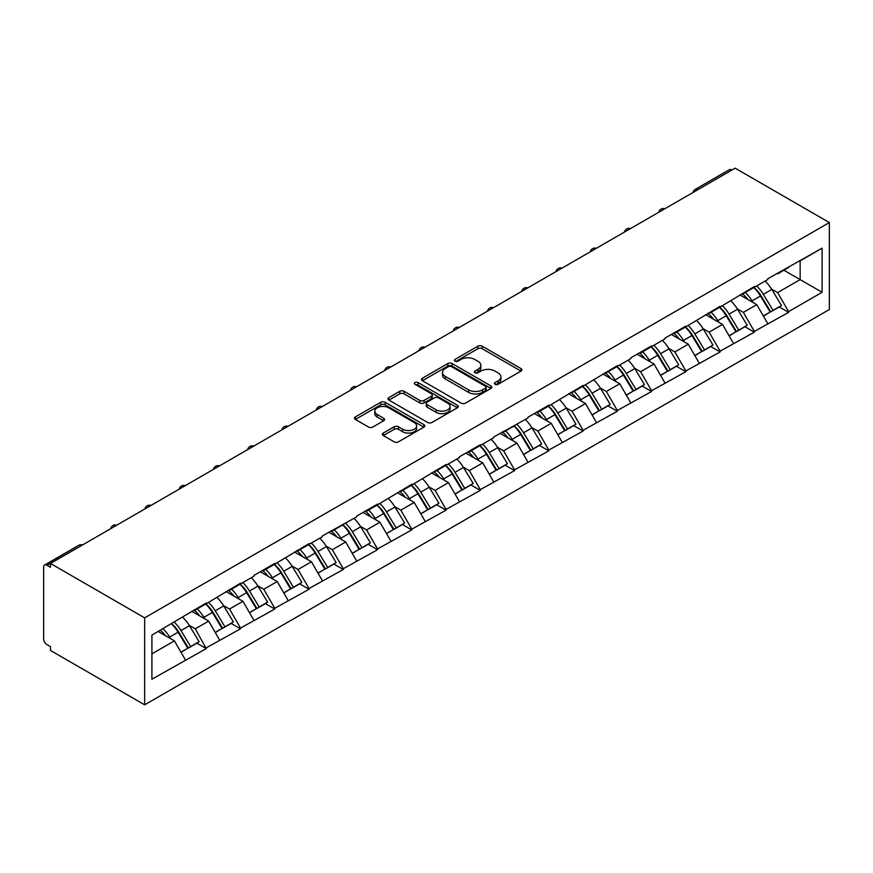 <?xml version="1.0" encoding="UTF-8"?>
<svg xmlns="http://www.w3.org/2000/svg" width="873" height="873" viewBox="0 0 873 873"><rect width="100%" height="100%" fill="white"/><g stroke="black" fill="none" stroke-linecap="round" stroke-linejoin="round"><path stroke-width="1.31" d="M495.078 384.306A2.139 1.233 0 0 0 498.101 384.306L521.006 371.08A3.045 1.757 0 0 0 521.89 369.836A3.045 1.757 0 0 0 521.006 368.592L482.202 346.188A3.045 1.757 0 0 0 477.891 346.188L454.997 359.414A2.139 1.233 0 0 0 454.364 360.287A2.139 1.233 0 0 0 454.997 361.16A2.139 1.233 0 0 0 458.009 361.16L460.977 359.447A9.756 5.631 0 0 1 474.77 359.447L478 361.313A9.756 5.631 0 0 1 480.859 365.296A9.756 5.631 0 0 1 478 369.279L475.032 370.992A2.139 1.233 0 0 0 474.41 371.854A2.139 1.233 0 0 0 475.032 372.727A2.139 1.233 0 0 0 478.055 372.727L481.023 371.014A9.756 5.631 0 0 1 494.816 371.014L498.046 372.88A9.756 5.631 0 0 1 500.906 376.863A9.756 5.631 0 0 1 498.046 380.846L495.078 382.56A2.139 1.233 0 0 0 494.456 383.433A2.139 1.233 0 0 0 495.078 384.306L495.078 382.56M383.269 433.052A3.045 1.757 0 0 0 382.374 434.296A3.045 1.757 0 0 0 383.269 435.54L394.159 441.825A3.045 1.757 0 0 0 398.47 441.825L423.896 427.137A3.045 1.757 0 0 0 424.791 425.893A3.045 1.757 0 0 0 423.896 424.649L385.102 402.257A3.045 1.757 0 0 0 380.792 402.257L355.355 416.934A3.045 1.757 0 0 0 354.46 418.178A3.045 1.757 0 0 0 355.355 419.422L368.504 427.017A3.045 1.757 0 0 0 372.815 427.017L383.705 420.731A3.045 1.757 0 0 0 384.589 419.487A3.045 1.757 0 0 0 383.705 418.243L377.18 414.479A8.152 4.703 0 0 1 374.79 411.15A8.152 4.703 0 0 1 379.82 406.807A8.152 4.703 0 0 1 388.714 407.822L414.249 422.565A8.152 4.703 0 0 1 416.639 425.893A8.152 4.703 0 0 1 411.609 430.247A8.152 4.703 0 0 1 402.726 429.221L398.47 426.766A3.045 1.757 0 0 0 394.159 426.766L383.269 433.052L383.269 435.54M50.459 563.467L735.142 168.173L829.35 222.56L144.667 617.855L50.459 563.467L50.459 567.275L46.946 565.246A4.66 2.684 -120 0 0 44.61 565.017A4.66 2.684 -120 0 0 43.65 567.144L43.65 638.905A4.66 2.684 -120 0 0 46.946 644.612L50.459 646.642L50.459 650.44L144.667 704.827L144.667 617.855M461.184 403.13A3.045 1.757 0 0 0 465.495 403.13L490.932 388.441A3.045 1.757 0 0 0 491.826 387.197A3.045 1.757 0 0 0 490.932 385.953L452.138 363.55A3.045 1.757 0 0 0 447.827 363.55L422.39 378.238A3.045 1.757 0 0 0 421.495 379.482A3.045 1.757 0 0 0 422.39 380.726L461.184 403.13M415.81 384.764A2.139 1.233 0 0 1 417.971 385.069L457.376 407.811L431.982 422.477A3.045 1.757 0 0 1 427.672 422.477L388.878 400.074L388.878 397.586A3.045 1.757 0 0 0 387.983 398.83A3.045 1.757 0 0 0 388.878 400.074M388.878 397.586L399.758 391.3A3.045 1.757 0 0 1 404.068 391.3L419.804 400.391A3.045 1.757 0 0 0 424.114 400.391L431.338 396.222A3.045 1.757 0 0 0 432.233 394.978A3.045 1.757 0 0 0 431.338 393.734L414.959 384.273A2.139 1.233 0 0 1 414.326 383.4A2.139 1.233 0 0 1 415.646 382.265A2.139 1.233 0 0 1 417.971 382.527L457.419 405.301A3.045 1.757 0 0 1 458.314 406.545A3.045 1.757 0 0 1 457.419 407.789L457.419 405.301M144.667 704.827L829.35 309.533L829.35 222.56M171.599 623.726A20.81 12.015 -120 0 1 178.725 632.063L188.426 648.072L196.883 643.194L206.257 648.606L195.279 628.822L189.201 625.319M206.257 648.606L151.913 679.216L151.913 635.097L206.257 602.959L206.257 603.723L240.512 583.186L240.512 583.95L253.912 576.213L253.912 575.449L274.766 563.401L274.766 564.165L309.031 543.628L309.031 544.392L322.421 536.655L322.421 535.891L356.675 516.881L356.675 516.118L377.54 504.07L377.54 504.834L411.794 484.297L411.794 485.061L446.048 464.523L446.048 465.276L459.449 457.55L459.449 456.786L480.314 444.739L480.314 445.503L493.703 437.766L493.703 437.002L527.958 417.992L527.958 417.229L548.822 405.181L548.822 405.945L583.077 385.408L583.077 386.172L617.331 365.634L617.331 366.387L630.732 358.661L630.732 357.897L651.585 345.85L651.585 346.614L664.986 338.877L664.986 338.113L685.851 326.076L685.851 326.829L720.105 306.292L720.105 307.056L754.359 286.519L754.359 287.282L767.76 279.546L767.76 278.782L822.104 248.172L822.104 292.291L788.614 311.617L777.636 292.608L771.557 289.094M753.966 287.512A20.81 12.015 -120 0 1 761.081 295.838L770.783 311.847L779.24 306.969L788.614 312.381L788.614 311.617M788.614 312.381L754.359 331.402L743.381 312.381L737.292 308.867M719.701 307.285A20.81 12.015 -120 0 1 726.827 315.611L736.528 331.631L744.975 326.742L754.359 332.166L754.359 331.402M754.359 332.166L720.105 351.175L709.127 332.155L703.038 328.652M685.447 327.069A20.81 12.015 -120 0 1 692.573 335.396L702.274 351.404L710.72 346.526L720.105 351.939L720.105 351.175M720.105 351.939L685.851 370.96L674.862 351.939L668.783 348.425M651.193 346.843A20.81 12.015 -120 0 1 658.318 355.169L668.009 371.178L676.466 366.3L685.851 371.712L685.851 370.96M685.851 371.712L651.585 390.733L640.607 371.712L634.529 368.199M616.938 366.616A20.81 12.015 -120 0 1 624.064 374.943L633.754 390.962L642.212 386.073L651.585 391.497L651.585 390.733M651.585 391.497L617.331 410.506L606.353 391.497L600.275 387.983M582.684 386.401A20.81 12.015 -120 0 1 589.799 394.727L599.5 410.736L607.957 405.858L617.331 411.27L617.331 410.506M617.331 411.27L583.077 430.291L572.099 411.27L566.02 407.756M548.419 406.174A20.81 12.015 -120 0 1 555.544 414.5L565.246 430.509L573.703 425.631L583.077 431.044L583.077 430.291M583.077 431.044L548.822 450.064L537.844 431.044L531.755 427.541M514.164 425.959A20.81 12.015 -120 0 1 521.29 434.285L530.991 450.293L539.438 445.416L548.822 450.828L548.822 450.064M548.822 450.828L514.568 469.849L503.59 450.828L497.501 447.314M479.91 445.732A20.81 12.015 -120 0 1 487.036 454.058L496.726 470.067L505.183 465.189L514.568 470.602L514.568 469.849M514.568 470.602L480.314 489.622L469.325 470.602L463.247 467.088M445.656 465.505A20.81 12.015 -120 0 1 452.781 473.832L462.472 489.851L470.929 484.962L480.314 490.386L480.314 489.622M480.314 490.386L446.048 509.396L435.07 490.386L428.992 486.872M411.401 485.29A20.81 12.015 -120 0 1 418.516 493.616L428.217 509.625L436.675 504.747L446.048 510.159L446.048 509.396M446.048 510.159L411.794 529.18L400.816 510.159L394.738 506.646M377.147 505.063A20.81 12.015 -120 0 1 384.262 513.389L393.963 529.398L402.42 524.52L411.794 529.933L411.794 529.18M411.794 529.933L377.54 548.953L366.562 529.933L360.473 526.43M342.882 524.837A20.81 12.015 -120 0 1 350.008 533.174L359.709 549.182L368.155 544.305L377.54 549.717L377.54 548.953M377.54 549.717L343.285 568.727L332.307 549.717L326.218 546.203M308.627 544.621A20.81 12.015 -120 0 1 315.753 552.947L325.454 568.956L333.901 564.078L343.285 569.491L343.285 568.727M343.285 569.491L309.031 588.511L298.042 569.491L291.964 565.977M274.373 564.395A20.81 12.015 -120 0 1 281.499 572.721L291.189 588.74L299.646 583.851L309.031 589.275L309.031 588.511M309.031 589.275L274.766 608.285L263.788 589.275L257.71 585.761M240.119 584.179A20.81 12.015 -120 0 1 247.245 592.505L256.935 608.514L265.392 603.636L274.766 609.048L274.766 608.285M274.766 609.048L240.512 628.069L229.534 609.048L223.455 605.535M205.864 603.952A20.81 12.015 -120 0 1 212.979 612.279L222.68 628.287L231.138 623.409L240.512 628.822L240.512 628.069M240.512 628.822L206.257 647.842M194.624 609.681L195.279 610.063L206.257 603.723M195.279 628.822L208.669 621.096L191.765 611.329M219.658 640.105L208.669 621.096M228.879 589.908L229.534 590.279L240.512 583.95M229.534 609.048L242.934 601.311L226.02 591.556M253.912 620.332L242.934 601.311M263.133 570.124L263.788 570.505L274.766 564.165M263.788 589.275L277.188 581.538L260.274 571.771M288.166 600.559L277.188 581.538M297.387 550.35L298.042 550.732L309.031 544.392M298.042 569.491L311.443 561.754L294.528 551.998M322.421 580.774L311.443 561.754M331.642 530.566L332.307 530.948L343.285 524.608M332.307 549.717L345.697 541.98L328.794 532.214M356.675 561.001L345.697 541.98M365.896 510.792L366.562 511.174L377.54 504.834M366.562 529.933L379.951 522.207L363.048 512.44M390.929 541.216L379.951 522.207M400.161 491.019L400.816 491.401L411.794 485.061M400.816 510.159L414.217 502.422L397.302 492.667M425.195 521.443L414.217 502.422M434.416 471.234L435.07 471.616L446.048 465.276M435.07 490.386L448.471 482.649L431.557 472.882M459.449 501.669L448.471 482.649M468.67 451.461L469.325 451.843L480.314 445.503M469.325 470.602L482.725 462.876L465.811 453.109M493.703 481.885L482.725 462.876M502.924 431.677L503.59 432.059L514.568 425.718M503.59 450.828L516.98 443.091L500.076 433.335M527.958 462.112L516.98 443.091M537.179 411.903L537.844 412.285L548.822 405.945M537.844 431.044L551.234 423.318L534.331 413.551M562.212 442.327L551.234 423.318M571.444 392.13L572.099 392.512L583.077 386.172M572.099 411.27L585.488 403.533L568.585 393.778M596.477 422.554L585.488 403.533M605.698 372.345L606.353 372.727L617.331 366.387M606.353 391.497L619.754 383.76L602.839 373.993M630.732 402.78L619.754 383.76M639.953 352.572L640.607 352.954L651.585 346.614M640.607 371.712L654.008 363.986L637.094 354.22M664.986 382.996L654.008 363.986M674.207 332.799L674.862 333.17L685.851 326.829M674.862 351.939L688.262 344.202L671.348 334.446M699.24 363.223L688.262 344.202M708.461 313.014L709.127 313.396L720.105 307.056M709.127 332.155L722.517 324.429L705.613 314.662M733.495 343.438L722.517 324.429M742.716 293.241L743.381 293.623L754.359 287.282M743.381 312.381L756.771 304.644L739.868 294.888M767.76 323.665L756.771 304.644M731.847 170.071L697.811 189.725M696.414 190.532A4.66 2.684 120 0 1 697.592 189.594A4.66 2.684 60 0 0 695.268 189.365L729.304 169.711A4.66 2.684 60 0 1 731.629 169.94M776.981 273.456L777.636 273.838L788.614 267.498M777.636 292.608L800.148 279.611L800.148 260.841L822.104 248.172M783.899 270.226L822.104 292.291M151.913 653.866L174.414 640.869L158.166 631.485M185.392 659.89L174.414 640.869M760.601 296.209L761.692 296.842M726.347 315.982L727.438 316.615M692.093 335.767L693.173 336.389M657.838 355.54L658.919 356.173M623.573 375.325L624.664 375.947M589.319 395.098L590.41 395.731M555.064 414.871L556.156 415.504M520.81 434.656L521.89 435.278M486.556 454.429L487.636 455.062M452.29 474.214L453.382 474.836M418.036 493.987L419.127 494.609M383.782 513.761L384.873 514.393M349.527 533.545L350.619 534.167M315.273 553.318L316.353 553.951M281.019 573.103L282.099 573.725M246.753 592.876L247.845 593.498M212.499 612.65L213.59 613.283M178.245 632.434L179.336 633.056M495.94 384.6L498.046 383.389A9.756 5.631 0 0 0 500.906 379.406L500.906 376.863M480.859 365.296L480.859 367.828A9.756 5.631 0 0 1 478 371.811L475.894 373.033M520.963 371.101L482.202 348.731A3.045 1.757 0 0 0 477.891 348.731L455.848 361.455M490.888 388.463L452.138 366.093A3.045 1.757 0 0 0 447.827 366.093L422.434 380.748M485.541 388.07A2.139 1.233 0 0 0 486.174 387.197A2.139 1.233 0 0 0 485.541 386.324L451.494 366.66A2.139 1.233 0 0 0 448.471 366.66L445.35 368.471A9.756 5.631 0 0 0 442.491 372.455A9.756 5.631 0 0 0 445.35 376.427L468.626 389.871A9.756 5.631 0 0 0 482.42 389.871L485.541 388.07L485.541 390.602A2.139 1.233 0 0 0 486.174 389.729L486.174 387.197M442.491 372.455L442.491 374.986A9.756 5.631 0 0 0 445.35 378.969L445.35 376.427M485.541 390.602L482.42 392.403A9.756 5.631 0 0 1 468.626 392.403L445.35 378.969M388.911 400.096L399.758 393.843L399.758 391.3M432.233 394.978L432.233 397.51A3.045 1.757 0 0 1 431.338 398.754L424.114 402.922A3.045 1.757 0 0 1 419.804 402.922L404.068 393.843A3.045 1.757 0 0 0 399.758 393.843M436.129 409.819A8.152 4.703 0 0 0 445.023 410.834A8.152 4.703 0 0 0 450.053 406.48A8.152 4.703 0 0 0 447.663 403.151L438.661 397.957A3.045 1.757 0 0 0 434.35 397.957L427.137 402.126A3.045 1.757 0 0 0 426.242 403.37A3.045 1.757 0 0 0 427.137 404.614L436.129 409.819L436.129 412.351A8.152 4.703 0 0 0 445.023 413.366A8.152 4.703 0 0 0 450.053 409.022L450.053 406.48M426.242 403.37L426.242 405.912A3.045 1.757 0 0 0 427.137 407.156L427.137 404.614M436.129 412.351L427.137 407.156M416.639 425.893L416.639 428.436A8.152 4.703 0 0 1 411.609 432.779A8.152 4.703 0 0 1 402.726 431.764L398.47 429.309A3.045 1.757 0 0 0 394.159 429.309L383.312 435.562M374.79 411.15L374.79 413.682A8.152 4.703 0 0 0 377.18 417.021L377.18 414.479M383.705 418.243L383.705 420.731L377.18 417.021M423.863 427.17L385.102 404.788A3.045 1.757 0 0 0 380.792 404.788L355.398 419.455M765.108 281.073A25.47 14.699 60 0 1 771.787 289.465L763.329 294.343A25.47 14.699 -120 0 0 756.651 285.951M763.329 294.343L773.02 310.362L781.477 305.474L771.787 289.465M770.783 311.847L773.02 310.362M779.24 306.969L781.477 305.474M742.094 293.601A20.81 12.015 60 0 1 747.834 299.483M745.346 292.488A25.47 14.699 60 0 1 752.013 300.879L752.973 302.451M763.395 316.113L770.172 312.01L760.47 295.991A25.47 14.699 -120 0 0 753.803 287.599M770.172 312.01L763.308 315.971M730.854 300.847A25.47 14.699 60 0 1 737.521 309.238L729.075 314.127A25.47 14.699 -120 0 0 722.397 305.736M729.075 314.127L738.765 330.136L747.223 325.258L737.521 309.238M736.528 331.631L738.765 330.136M744.975 326.742L747.223 325.258M707.839 313.374A20.81 12.015 60 0 1 713.579 319.267M711.091 312.261A25.47 14.699 60 0 1 717.759 320.653L718.719 322.235M729.141 335.887L735.917 331.784L726.216 315.775A25.47 14.699 -120 0 0 719.538 307.383M735.917 331.784L729.053 335.745M696.599 320.631A25.47 14.699 60 0 1 703.267 329.023L694.81 333.901A25.47 14.699 -120 0 0 688.142 325.509M694.81 333.901L704.511 349.909L712.968 345.031L703.267 329.023M702.274 351.404L704.511 349.909M710.72 346.526L712.968 345.031M673.585 333.159A20.81 12.015 60 0 1 679.325 339.04M676.837 332.035A25.47 14.699 60 0 1 683.504 340.426L684.465 342.009M694.886 355.671L701.652 351.557L691.962 335.548A25.47 14.699 -120 0 0 685.283 327.157M701.652 351.557L694.799 355.518M662.334 340.405A25.47 14.699 60 0 1 669.013 348.796L660.555 353.685A25.47 14.699 -120 0 0 653.888 345.282M660.555 353.685L670.257 369.694L678.714 364.805L669.013 348.796M668.009 371.178L670.257 369.694M676.466 366.3L678.714 364.805M639.331 352.932A20.81 12.015 60 0 1 645.06 358.825M642.572 351.819A25.47 14.699 60 0 1 649.25 360.211L650.21 361.793M660.621 375.445L667.398 371.341L657.707 355.333A25.47 14.699 -120 0 0 651.029 346.941M667.398 371.341L660.545 375.303M628.08 360.189A25.47 14.699 60 0 1 634.758 368.581L626.301 373.458A25.47 14.699 -120 0 0 619.634 365.067M626.301 373.458L636.002 389.467L644.449 384.589L634.758 368.581M633.754 390.962L636.002 389.467M642.212 386.073L644.449 384.589M605.065 372.706A20.81 12.015 60 0 1 610.805 378.598M608.317 371.592A25.47 14.699 60 0 1 614.996 379.984L615.945 381.566M626.367 395.229L633.143 391.115L623.442 375.106A25.47 14.699 -120 0 0 616.775 366.715M633.143 391.115L626.279 395.076M593.826 379.962A25.47 14.699 60 0 1 600.504 388.354L592.047 393.232A25.47 14.699 -120 0 0 585.368 384.84M592.047 393.232L601.748 409.251L610.194 404.363L600.504 388.354M599.5 410.736L601.748 409.251M607.957 405.858L610.194 404.363M570.811 392.49A20.81 12.015 60 0 1 576.551 398.372M574.063 391.377A25.47 14.699 60 0 1 580.741 399.769L581.691 401.34M592.112 415.002L598.889 410.899L589.188 394.88A25.47 14.699 -120 0 0 582.52 386.488M598.889 410.899L592.025 414.861M559.571 399.736A25.47 14.699 60 0 1 566.239 408.127L557.792 413.016A25.47 14.699 -120 0 0 551.114 404.625M557.792 413.016L567.483 429.025L575.94 424.147L566.239 408.127M565.246 430.509L567.483 429.025M573.703 425.631L575.94 424.147M536.557 412.263A20.81 12.015 60 0 1 542.297 418.156M539.809 411.15A25.47 14.699 60 0 1 546.476 419.542L547.436 421.124M557.858 434.776L564.635 430.673L554.933 414.664A25.47 14.699 -120 0 0 548.266 406.272M564.635 430.673L557.771 434.634M525.317 419.52A25.47 14.699 60 0 1 531.984 427.912L523.538 432.79A25.47 14.699 -120 0 0 516.86 424.398M523.538 432.79L533.228 448.798L541.686 443.921L531.984 427.912M530.991 450.293L533.228 448.798M539.438 445.416L541.686 443.921M502.302 432.048A20.81 12.015 60 0 1 508.042 437.93M505.554 430.924A25.47 14.699 60 0 1 512.222 439.315L513.182 440.898M523.604 454.56L530.38 450.446L520.679 434.438A25.47 14.699 -120 0 0 514.001 426.046M530.38 450.446L523.516 454.407M491.062 439.294A25.47 14.699 60 0 1 497.73 447.685L489.273 452.563A25.47 14.699 -120 0 0 482.605 444.171M489.273 452.563L498.974 468.583L507.431 463.694L497.73 447.685M496.726 470.067L498.974 468.583M505.183 465.189L507.431 463.694M468.048 451.821A20.81 12.015 60 0 1 473.788 457.703M471.289 450.708A25.47 14.699 60 0 1 477.968 459.1L478.928 460.671M489.338 474.334L496.115 470.231L486.425 454.222A25.47 14.699 -120 0 0 479.746 445.819M496.115 470.231L489.262 474.192M456.797 459.078A25.47 14.699 60 0 1 463.476 467.47L455.019 472.348A25.47 14.699 -120 0 0 448.351 463.956M455.019 472.348L464.72 488.356L473.177 483.478L463.476 467.47M462.472 489.851L464.72 488.356M470.929 484.962L473.177 483.478M433.783 471.595A20.81 12.015 60 0 1 439.523 477.487M437.035 470.482A25.47 14.699 60 0 1 443.713 478.873L444.663 480.456M455.084 494.118L461.861 490.004L452.17 473.995A25.47 14.699 -120 0 0 445.492 465.604M461.861 490.004L455.008 493.965M422.543 478.851A25.47 14.699 60 0 1 429.221 487.243L420.764 492.121A25.47 14.699 -120 0 0 414.086 483.729M420.764 492.121L430.465 508.13L438.912 503.252L429.221 487.243M428.217 509.625L430.465 508.13M436.675 504.747L438.912 503.252M399.528 491.379A20.81 12.015 60 0 1 405.268 497.261M402.78 490.266A25.47 14.699 60 0 1 409.459 498.658L410.408 500.229M420.83 513.891L427.606 509.788L417.905 493.769A25.47 14.699 -120 0 0 411.238 485.377M427.606 509.788L420.742 513.739M388.289 498.625A25.47 14.699 60 0 1 394.967 507.017L386.51 511.905A25.47 14.699 -120 0 0 379.831 503.514M386.51 511.905L396.2 527.914L404.657 523.036L394.967 507.017M393.963 529.398L396.2 527.914M402.42 524.52L404.657 523.036M365.274 511.152A20.81 12.015 60 0 1 371.014 517.045M368.526 510.039A25.47 14.699 60 0 1 375.194 518.431L376.154 520.013M386.575 533.665L393.352 529.562L383.651 513.553A25.47 14.699 -120 0 0 376.983 505.161M393.352 529.562L386.488 533.523M354.034 518.409A25.47 14.699 60 0 1 360.702 526.801L352.256 531.679A25.47 14.699 -120 0 0 345.577 523.287M352.256 531.679L361.946 547.687L370.403 542.81L360.702 526.801M359.709 549.182L361.946 547.687M368.155 544.305L370.403 542.81M331.02 530.937A20.81 12.015 60 0 1 336.76 536.819M334.272 529.813A25.47 14.699 60 0 1 340.939 538.205L341.9 539.787M352.321 553.449L359.098 549.335L349.396 533.327A25.47 14.699 -120 0 0 342.718 524.935M359.098 549.335L352.234 553.296M319.78 538.183A25.47 14.699 60 0 1 326.447 546.574L317.99 551.452A25.47 14.699 -120 0 0 311.323 543.061M317.99 551.452L327.691 567.472L336.149 562.583L326.447 546.574M325.454 568.956L327.691 567.472M333.901 564.078L336.149 562.583M296.765 550.71A20.81 12.015 60 0 1 302.505 556.592M300.017 549.597A25.47 14.699 60 0 1 306.685 557.989L307.645 559.56M318.067 573.223L324.832 569.12L315.142 553.1A25.47 14.699 -120 0 0 308.464 544.708M324.832 569.12L317.979 573.081M285.515 557.967A25.47 14.699 60 0 1 292.193 566.359L283.736 571.237A25.47 14.699 -120 0 0 277.068 562.845M283.736 571.237L293.437 587.245L301.894 582.367L292.193 566.359M291.189 588.74L293.437 587.245M299.646 583.851L301.894 582.367M262.5 570.484A20.81 12.015 60 0 1 268.24 576.376M265.752 569.371A25.47 14.699 60 0 1 272.431 577.762L273.391 579.345M283.801 592.996L290.578 588.893L280.888 572.884A25.47 14.699 -120 0 0 274.209 564.493M290.578 588.893L283.725 592.854M251.26 577.74A25.47 14.699 60 0 1 257.939 586.132L249.482 591.01A25.47 14.699 -120 0 0 242.814 582.618M249.482 591.01L259.183 607.019L267.629 602.141L257.939 586.132M256.935 608.514L259.183 607.019M265.392 603.636L267.629 602.141M228.246 590.268A20.81 12.015 60 0 1 233.986 596.15M231.498 589.155A25.47 14.699 60 0 1 238.176 597.547L239.126 599.118M249.547 612.781L256.324 608.667L246.623 592.658A25.47 14.699 -120 0 0 239.955 584.266M256.324 608.667L249.46 612.628M217.006 597.514A25.47 14.699 60 0 1 223.684 605.906L215.227 610.794A25.47 14.699 -120 0 0 208.549 602.403M215.227 610.794L224.928 626.803L233.375 621.925L223.684 605.906M222.68 628.287L224.928 626.803M231.138 623.409L233.375 621.925M193.992 610.041A20.81 12.015 60 0 1 199.731 615.934M197.243 608.928A25.47 14.699 60 0 1 203.922 617.32L204.871 618.902M215.293 632.554L222.069 628.451L212.368 612.442A25.47 14.699 -120 0 0 205.701 604.051M222.069 628.451L215.205 632.412M182.752 617.298A25.47 14.699 60 0 1 189.419 625.69L180.973 630.568A25.47 14.699 -120 0 0 174.294 622.176M180.973 630.568L190.663 646.577L199.12 641.699L189.419 625.69M188.426 648.072L190.663 646.577M196.883 643.194L199.12 641.699M160.294 630.262A20.81 12.015 60 0 1 165.477 635.708M162.989 628.702A25.47 14.699 60 0 1 169.657 637.094L170.617 638.676M181.038 652.338L187.815 648.224L178.114 632.216A25.47 14.699 -120 0 0 171.446 623.824M187.815 648.224L180.951 652.186M81.2 545.723L46.946 565.246M82.16 545.167A4.66 2.684 -60 0 0 80.982 545.592A4.66 2.684 -120 0 0 78.646 545.363L44.61 565.017M662.16 210.306A4.66 2.684 120 0 1 663.338 209.367A4.66 2.684 -60 0 1 664.517 208.942M627.894 230.09A4.66 2.684 120 0 1 629.084 229.152A4.66 2.684 -60 0 1 630.262 228.726M593.64 249.864A4.66 2.684 120 0 1 594.829 248.925A4.66 2.684 -60 0 1 596.008 248.499M559.386 269.637A4.66 2.684 120 0 1 560.564 268.709A4.66 2.684 -60 0 1 561.754 268.273M525.131 289.421A4.66 2.684 120 0 1 526.31 288.483A4.66 2.684 -60 0 1 527.499 288.057M490.877 309.195A4.66 2.684 120 0 1 492.056 308.256A4.66 2.684 -60 0 1 493.234 307.831M456.623 328.979A4.66 2.684 120 0 1 457.801 328.041A4.66 2.684 -60 0 1 458.98 327.615M422.357 348.753A4.66 2.684 120 0 1 423.547 347.814A4.66 2.684 -60 0 1 424.725 347.389M388.103 368.526A4.66 2.684 120 0 1 389.293 367.598A4.66 2.684 -60 0 1 390.471 367.162M353.849 388.31A4.66 2.684 120 0 1 355.027 387.372A4.66 2.684 -60 0 1 356.217 386.946M319.594 408.084A4.66 2.684 120 0 1 320.773 407.145A4.66 2.684 -60 0 1 321.962 406.72M285.34 427.868A4.66 2.684 120 0 1 286.519 426.93A4.66 2.684 -60 0 1 287.697 426.493M251.075 447.642A4.66 2.684 120 0 1 252.264 446.703A4.66 2.684 -60 0 1 253.443 446.278M216.82 467.415A4.66 2.684 120 0 1 218.01 466.488A4.66 2.684 -60 0 1 219.188 466.051M182.566 487.199A4.66 2.684 120 0 1 183.745 486.261A4.66 2.684 -60 0 1 184.934 485.835M148.312 506.973A4.66 2.684 120 0 1 149.49 506.034A4.66 2.684 -60 0 1 150.68 505.609M114.057 526.757A4.66 2.684 120 0 1 115.236 525.819A4.66 2.684 -60 0 1 116.415 525.382M498.046 383.389L498.046 380.846M475.032 372.727L475.032 370.992M478 371.811L478 369.279M454.997 361.16L454.997 359.414M477.891 348.731L477.891 346.188M482.202 348.731L482.202 346.188M521.006 371.08L521.006 368.592M422.39 380.726L422.39 378.238M447.827 366.093L447.827 363.55M452.138 366.093L452.138 363.55M490.932 388.441L490.932 385.953M468.626 392.403L468.626 389.871M482.42 392.403L482.42 389.871M404.068 393.843L404.068 391.3M419.804 402.922L419.804 400.391M424.114 402.922L424.114 400.391M431.338 398.754L431.338 396.222M417.971 385.069L417.971 382.527M394.159 429.309L394.159 426.766M398.47 429.309L398.47 426.766M402.726 431.764L402.726 429.221M355.355 419.422L355.355 416.934M380.792 404.788L380.792 402.257M385.102 404.788L385.102 402.257M423.896 427.137L423.896 424.649M760.47 295.991L752.013 300.879M726.216 315.775L717.759 320.653M691.962 335.548L683.504 340.426M657.707 355.333L649.25 360.211M623.442 375.106L614.996 379.984M589.188 394.88L580.741 399.769M554.933 414.664L546.476 419.542M520.679 434.438L512.222 439.315M486.425 454.222L477.968 459.1M452.17 473.995L443.713 478.873M417.905 493.769L409.459 498.658M383.651 513.553L375.194 518.431M349.396 533.327L340.939 538.205M315.142 553.1L306.685 557.989M280.888 572.884L272.431 577.762M246.623 592.658L238.176 597.547M212.368 612.442L203.922 617.32M178.114 632.216L169.657 637.094M695.268 189.365A4.66 4.66 0 0 0 693.031 192.486M664.833 208.767A4.66 4.66 0 0 0 658.766 212.259M630.579 228.54A4.66 4.66 0 0 0 624.511 232.043M596.324 248.314A4.66 4.66 0 0 0 590.257 251.817M562.059 268.098A4.66 4.66 0 0 0 556.003 271.601M527.805 287.872A4.66 4.66 0 0 0 521.748 291.375M493.551 307.656A4.66 4.66 0 0 0 487.494 311.148M459.296 327.43A4.66 4.66 0 0 0 453.229 330.932M425.042 347.203A4.66 4.66 0 0 0 418.975 350.706M390.777 366.987A4.66 4.66 0 0 0 384.72 370.49M356.522 386.761A4.66 4.66 0 0 0 350.466 390.264M322.268 406.545A4.66 4.66 0 0 0 316.212 410.037M288.014 426.319A4.66 4.66 0 0 0 281.946 429.822M253.759 446.092A4.66 4.66 0 0 0 247.692 449.595M219.505 465.876A4.66 4.66 0 0 0 213.438 469.368M185.24 485.65A4.66 4.66 0 0 0 179.183 489.153M150.985 505.434A4.66 4.66 0 0 0 144.929 508.926M116.731 525.208A4.66 4.66 0 0 0 110.664 528.711M82.477 544.981A4.66 4.66 0 0 0 78.646 545.363"/></g></svg>
